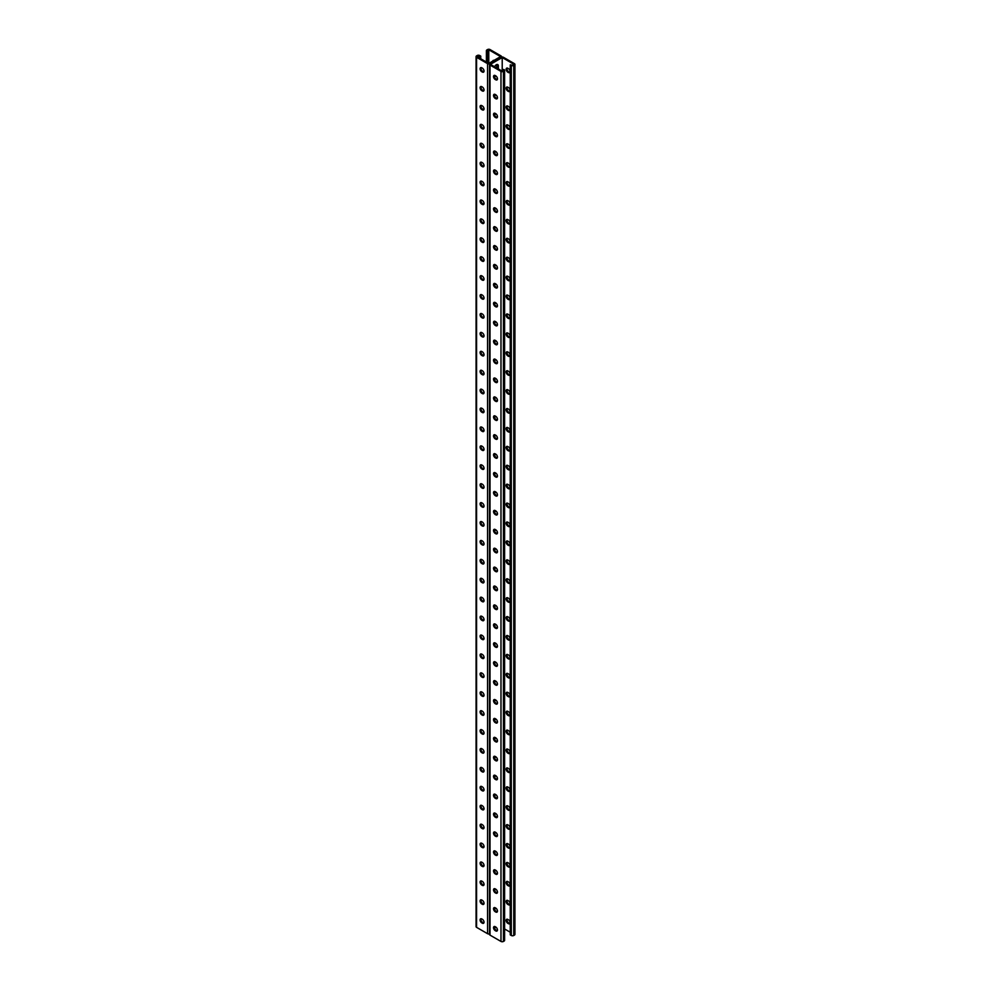 <?xml version="1.0" encoding="UTF-8"?>
<svg xmlns="http://www.w3.org/2000/svg" width="991" height="991" viewBox="0 0 991 991"><rect width="100%" height="100%" fill="white"/><g stroke="black" fill="none" stroke-linecap="round" stroke-linejoin="round"><path stroke-width="1.49" d="M502.214 57.54L502.214 71.154L490.421 64.353L502.214 57.54L514.007 64.353L512.533 65.195L510.241 64.824L510.241 934.872L511.306 935.492L511.306 65.443L510.241 64.824M496.169 76.158A2.899 1.672 -60 0 1 494.868 76.22A2.899 1.672 -60 0 1 494.398 75.65M494.608 66.769A2.899 1.672 -60 0 1 497.767 64.588A2.899 1.672 -60 0 1 498.362 65.914L498.362 68.936M496.169 95.074A2.899 1.672 -60 0 1 494.868 95.136A2.899 1.672 -60 0 1 494.398 94.566M496.169 473.351A2.899 1.672 -60 0 1 494.868 473.413A2.899 1.672 -60 0 1 494.398 472.843M496.169 492.267A2.899 1.672 -60 0 1 494.868 492.329A2.899 1.672 -60 0 1 494.398 491.759M496.169 454.448A2.899 1.672 -60 0 1 494.868 454.51A2.899 1.672 -60 0 1 494.398 453.928M496.169 435.532A2.899 1.672 -60 0 1 494.868 435.594A2.899 1.672 -60 0 1 494.398 435.012M496.169 416.616A2.899 1.672 -60 0 1 494.868 416.678A2.899 1.672 -60 0 1 494.398 416.096M496.169 397.701A2.899 1.672 -60 0 1 494.868 397.763A2.899 1.672 -60 0 1 494.398 397.193M496.169 378.785A2.899 1.672 -60 0 1 494.868 378.847A2.899 1.672 -60 0 1 494.398 378.277M496.169 359.869A2.899 1.672 -60 0 1 494.868 359.931A2.899 1.672 -60 0 1 494.398 359.361M496.169 340.954A2.899 1.672 -60 0 1 494.868 341.015A2.899 1.672 -60 0 1 494.398 340.446M496.169 322.038A2.899 1.672 -60 0 1 494.868 322.1A2.899 1.672 -60 0 1 494.398 321.53M496.169 303.135A2.899 1.672 -60 0 1 494.868 303.196A2.899 1.672 -60 0 1 494.398 302.614M496.169 284.219A2.899 1.672 -60 0 1 494.868 284.281A2.899 1.672 -60 0 1 494.398 283.699M496.169 265.303A2.899 1.672 -60 0 1 494.868 265.365A2.899 1.672 -60 0 1 494.398 264.783M496.169 246.387A2.899 1.672 -60 0 1 494.868 246.449A2.899 1.672 -60 0 1 494.398 245.879M496.169 227.472A2.899 1.672 -60 0 1 494.868 227.534A2.899 1.672 -60 0 1 494.398 226.964M496.169 208.556A2.899 1.672 -60 0 1 494.868 208.618A2.899 1.672 -60 0 1 494.398 208.048M496.169 189.64A2.899 1.672 -60 0 1 494.868 189.702A2.899 1.672 -60 0 1 494.398 189.132M496.169 170.725A2.899 1.672 -60 0 1 494.868 170.786A2.899 1.672 -60 0 1 494.398 170.217M496.169 151.821A2.899 1.672 -60 0 1 494.868 151.883A2.899 1.672 -60 0 1 494.398 151.301M496.169 132.905A2.899 1.672 -60 0 1 494.868 132.967A2.899 1.672 -60 0 1 494.398 132.385M496.169 113.99A2.899 1.672 -60 0 1 494.868 114.052A2.899 1.672 -60 0 1 494.398 113.469M494.398 926.783A2.899 1.672 120 0 0 494.868 927.365A2.899 1.672 120 0 0 496.169 927.303M494.398 907.867A2.899 1.672 120 0 0 494.868 908.45A2.899 1.672 120 0 0 496.169 908.388M494.398 529.59A2.899 1.672 120 0 0 494.868 530.16A2.899 1.672 120 0 0 496.169 530.098M494.398 510.675A2.899 1.672 120 0 0 494.868 511.245A2.899 1.672 120 0 0 496.169 511.183M494.398 548.506A2.899 1.672 120 0 0 494.868 549.076A2.899 1.672 120 0 0 496.169 549.014M494.398 567.409A2.899 1.672 120 0 0 494.868 567.992A2.899 1.672 120 0 0 496.169 567.93M494.398 586.325A2.899 1.672 120 0 0 494.868 586.907A2.899 1.672 120 0 0 496.169 586.845M494.398 605.241A2.899 1.672 120 0 0 494.868 605.823A2.899 1.672 120 0 0 496.169 605.761M494.398 624.157A2.899 1.672 120 0 0 494.868 624.739A2.899 1.672 120 0 0 496.169 624.677M494.398 643.072A2.899 1.672 120 0 0 494.868 643.642A2.899 1.672 120 0 0 496.169 643.58M494.398 661.988A2.899 1.672 120 0 0 494.868 662.558A2.899 1.672 120 0 0 496.169 662.496M494.398 680.904A2.899 1.672 120 0 0 494.868 681.474A2.899 1.672 120 0 0 496.169 681.412M494.398 699.819A2.899 1.672 120 0 0 494.868 700.389A2.899 1.672 120 0 0 496.169 700.327M494.398 718.735A2.899 1.672 120 0 0 494.868 719.305A2.899 1.672 120 0 0 496.169 719.243M494.398 737.638A2.899 1.672 120 0 0 494.868 738.221A2.899 1.672 120 0 0 496.169 738.159M494.398 756.554A2.899 1.672 120 0 0 494.868 757.136A2.899 1.672 120 0 0 496.169 757.074M494.398 775.47A2.899 1.672 120 0 0 494.868 776.052A2.899 1.672 120 0 0 496.169 775.99M494.398 794.386A2.899 1.672 120 0 0 494.868 794.955A2.899 1.672 120 0 0 496.169 794.893M494.398 813.301A2.899 1.672 120 0 0 494.868 813.871A2.899 1.672 120 0 0 496.169 813.809M494.398 832.217A2.899 1.672 120 0 0 494.868 832.787A2.899 1.672 120 0 0 496.169 832.725M494.398 851.133A2.899 1.672 120 0 0 494.868 851.703A2.899 1.672 120 0 0 496.169 851.641M494.398 870.048A2.899 1.672 120 0 0 494.868 870.618A2.899 1.672 120 0 0 496.169 870.556M494.398 888.952A2.899 1.672 120 0 0 494.868 889.534A2.899 1.672 120 0 0 496.169 889.472M495.401 75.663A2.899 1.672 -60 0 1 494.521 75.886A2.899 1.672 120 0 0 495.401 75.663M496.726 67.995L496.726 64.96L497.544 65.443L497.544 68.466L497.544 65.443A2.899 1.672 120 0 0 497.296 64.452A2.899 1.672 -60 0 1 497.544 65.443L498.362 65.914M495.401 94.579A2.899 1.672 -60 0 1 494.521 94.802A2.899 1.672 120 0 0 495.401 94.579M495.401 472.856A2.899 1.672 -60 0 1 494.521 473.079A2.899 1.672 120 0 0 495.401 472.856M495.401 491.771A2.899 1.672 -60 0 1 494.521 491.994A2.899 1.672 120 0 0 495.401 491.771M495.401 453.94A2.899 1.672 -60 0 1 494.521 454.163A2.899 1.672 120 0 0 495.401 453.94M495.401 435.024A2.899 1.672 -60 0 1 494.521 435.247A2.899 1.672 120 0 0 495.401 435.024M495.401 416.121A2.899 1.672 -60 0 1 494.521 416.344A2.899 1.672 120 0 0 495.401 416.121M495.401 397.205A2.899 1.672 -60 0 1 494.521 397.428A2.899 1.672 120 0 0 495.401 397.205M495.401 378.289A2.899 1.672 -60 0 1 494.521 378.512A2.899 1.672 120 0 0 495.401 378.289M495.401 359.374A2.899 1.672 -60 0 1 494.521 359.597A2.899 1.672 120 0 0 495.401 359.374M495.401 340.458A2.899 1.672 -60 0 1 494.521 340.681A2.899 1.672 120 0 0 495.401 340.458M495.401 321.542A2.899 1.672 -60 0 1 494.521 321.765A2.899 1.672 120 0 0 495.401 321.542M495.401 302.627A2.899 1.672 -60 0 1 494.521 302.85A2.899 1.672 120 0 0 495.401 302.627M495.401 283.711A2.899 1.672 -60 0 1 494.521 283.934A2.899 1.672 120 0 0 495.401 283.711M495.401 264.808A2.899 1.672 -60 0 1 494.521 265.018A2.899 1.672 120 0 0 495.401 264.808M495.401 245.892A2.899 1.672 -60 0 1 494.521 246.115A2.899 1.672 120 0 0 495.401 245.892M495.401 226.976A2.899 1.672 -60 0 1 494.521 227.199A2.899 1.672 120 0 0 495.401 226.976M495.401 208.06A2.899 1.672 -60 0 1 494.521 208.283A2.899 1.672 120 0 0 495.401 208.06M495.401 189.145A2.899 1.672 -60 0 1 494.521 189.368A2.899 1.672 120 0 0 495.401 189.145M495.401 170.229A2.899 1.672 -60 0 1 494.521 170.452A2.899 1.672 120 0 0 495.401 170.229M495.401 151.313A2.899 1.672 -60 0 1 494.521 151.536A2.899 1.672 120 0 0 495.401 151.313M495.401 132.398A2.899 1.672 -60 0 1 494.521 132.621A2.899 1.672 120 0 0 495.401 132.398M495.401 113.482A2.899 1.672 -60 0 1 494.521 113.705A2.899 1.672 120 0 0 495.401 113.482M501.496 57.106L501.496 56.598A1.734 1.003 0 0 1 500.988 57.305L490.012 63.647L500.988 57.305A1.734 1.003 180 0 1 503.44 57.305L514.416 63.647A1.734 1.003 180 0 1 514.924 64.353A1.734 1.003 180 0 1 514.416 65.059L513.759 65.443A1.734 1.003 180 0 1 511.306 65.443M494.521 927.019A2.899 1.672 120 0 0 495.401 926.796A2.899 1.672 -60 0 1 494.521 927.019M494.521 908.103A2.899 1.672 120 0 0 495.401 907.88A2.899 1.672 -60 0 1 494.521 908.103M494.521 529.826A2.899 1.672 120 0 0 495.401 529.603A2.899 1.672 -60 0 1 494.521 529.826M494.521 510.91A2.899 1.672 120 0 0 495.401 510.687A2.899 1.672 -60 0 1 494.521 510.91M494.521 548.741A2.899 1.672 120 0 0 495.401 548.519A2.899 1.672 -60 0 1 494.521 548.741M494.521 567.657A2.899 1.672 120 0 0 495.401 567.434A2.899 1.672 -60 0 1 494.521 567.657M494.521 586.561A2.899 1.672 120 0 0 495.401 586.338A2.899 1.672 -60 0 1 494.521 586.561M494.521 605.476A2.899 1.672 120 0 0 495.401 605.253A2.899 1.672 -60 0 1 494.521 605.476M494.521 624.392A2.899 1.672 120 0 0 495.401 624.169A2.899 1.672 -60 0 1 494.521 624.392M494.521 643.308A2.899 1.672 120 0 0 495.401 643.085A2.899 1.672 -60 0 1 494.521 643.308M494.521 662.223A2.899 1.672 120 0 0 495.401 662A2.899 1.672 -60 0 1 494.521 662.223M494.521 681.139A2.899 1.672 120 0 0 495.401 680.916A2.899 1.672 -60 0 1 494.521 681.139M494.521 700.055A2.899 1.672 120 0 0 495.401 699.832A2.899 1.672 -60 0 1 494.521 700.055M494.521 718.971A2.899 1.672 120 0 0 495.401 718.748A2.899 1.672 -60 0 1 494.521 718.971M494.521 737.874A2.899 1.672 120 0 0 495.401 737.663A2.899 1.672 -60 0 1 494.521 737.874M494.521 756.79A2.899 1.672 120 0 0 495.401 756.567A2.899 1.672 -60 0 1 494.521 756.79M494.521 775.705A2.899 1.672 120 0 0 495.401 775.482A2.899 1.672 -60 0 1 494.521 775.705M494.521 794.621A2.899 1.672 120 0 0 495.401 794.398A2.899 1.672 -60 0 1 494.521 794.621M494.521 813.537A2.899 1.672 120 0 0 495.401 813.314A2.899 1.672 -60 0 1 494.521 813.537M494.521 832.452A2.899 1.672 120 0 0 495.401 832.229A2.899 1.672 -60 0 1 494.521 832.452M494.521 851.368A2.899 1.672 120 0 0 495.401 851.145A2.899 1.672 -60 0 1 494.521 851.368M494.521 870.284A2.899 1.672 120 0 0 495.401 870.061A2.899 1.672 -60 0 1 494.521 870.284M494.521 889.2A2.899 1.672 120 0 0 495.401 888.977A2.899 1.672 -60 0 1 494.521 889.2M507.85 484.401A2.403 1.387 -120 0 0 506.649 484.277A2.403 1.387 -120 0 0 506.277 486.209A2.403 1.387 -120 0 0 507.85 488.328L508.371 488.637A2.403 1.387 -120 0 0 509.585 488.749A2.403 1.387 -120 0 0 509.944 486.829A2.403 1.387 -120 0 0 508.371 484.698L507.85 484.401M507.85 465.485A2.403 1.387 -120 0 0 506.649 465.361A2.403 1.387 -120 0 0 506.277 467.294A2.403 1.387 -120 0 0 507.85 469.412L508.371 469.722A2.403 1.387 -120 0 0 509.585 469.833A2.403 1.387 -120 0 0 509.944 467.913A2.403 1.387 -120 0 0 508.371 465.782L507.85 465.485M507.85 446.569A2.403 1.387 -120 0 0 506.649 446.445A2.403 1.387 -120 0 0 506.277 448.378A2.403 1.387 -120 0 0 507.85 450.509L508.371 450.806A2.403 1.387 -120 0 0 509.585 450.93A2.403 1.387 -120 0 0 509.944 448.997A2.403 1.387 -120 0 0 508.371 446.867L507.85 446.569M507.85 427.654A2.403 1.387 -120 0 0 506.649 427.53A2.403 1.387 -120 0 0 506.277 429.462A2.403 1.387 -120 0 0 507.85 431.593L508.371 431.89A2.403 1.387 -120 0 0 509.585 432.014A2.403 1.387 -120 0 0 509.944 430.082A2.403 1.387 -120 0 0 508.371 427.963L507.85 427.654M507.85 408.738A2.403 1.387 -120 0 0 506.649 408.626A2.403 1.387 -120 0 0 506.277 410.547A2.403 1.387 -120 0 0 507.85 412.677L508.371 412.974A2.403 1.387 -120 0 0 509.585 413.098A2.403 1.387 -120 0 0 509.944 411.166A2.403 1.387 -120 0 0 508.371 409.048L507.85 408.738M507.85 389.822A2.403 1.387 -120 0 0 506.649 389.711A2.403 1.387 -120 0 0 506.277 391.643A2.403 1.387 -120 0 0 507.85 393.761L508.371 394.059A2.403 1.387 -120 0 0 509.585 394.183A2.403 1.387 -120 0 0 509.944 392.25A2.403 1.387 -120 0 0 508.371 390.132L507.85 389.822M507.85 370.907A2.403 1.387 -120 0 0 506.649 370.795A2.403 1.387 -120 0 0 506.277 372.727A2.403 1.387 -120 0 0 507.85 374.846L508.371 375.143A2.403 1.387 -120 0 0 509.585 375.267A2.403 1.387 -120 0 0 509.944 373.334A2.403 1.387 -120 0 0 508.371 371.216L507.85 370.907M507.85 352.003A2.403 1.387 -120 0 0 506.649 351.879A2.403 1.387 -120 0 0 506.277 353.812A2.403 1.387 -120 0 0 507.85 355.93L508.371 356.24A2.403 1.387 -120 0 0 509.585 356.351A2.403 1.387 -120 0 0 509.944 354.419A2.403 1.387 -120 0 0 508.371 352.3L507.85 352.003M507.85 333.087A2.403 1.387 -120 0 0 506.649 332.964A2.403 1.387 -120 0 0 506.277 334.896A2.403 1.387 -120 0 0 507.85 337.014L508.371 337.324A2.403 1.387 -120 0 0 509.585 337.435A2.403 1.387 -120 0 0 509.944 335.503A2.403 1.387 -120 0 0 508.371 333.385L507.85 333.087M507.85 314.172A2.403 1.387 -120 0 0 506.649 314.048A2.403 1.387 -120 0 0 506.277 315.98A2.403 1.387 -120 0 0 507.85 318.099L508.371 318.408A2.403 1.387 -120 0 0 509.585 318.52A2.403 1.387 -120 0 0 509.944 316.6A2.403 1.387 -120 0 0 508.371 314.469L507.85 314.172M507.85 295.256A2.403 1.387 -120 0 0 506.649 295.132A2.403 1.387 -120 0 0 506.277 297.065A2.403 1.387 -120 0 0 507.85 299.195L508.371 299.493A2.403 1.387 -120 0 0 509.585 299.616A2.403 1.387 -120 0 0 509.944 297.684A2.403 1.387 -120 0 0 508.371 295.553L507.85 295.256M507.85 276.34A2.403 1.387 -120 0 0 506.649 276.216A2.403 1.387 -120 0 0 506.277 278.149A2.403 1.387 -120 0 0 507.85 280.28L508.371 280.577A2.403 1.387 -120 0 0 509.585 280.701A2.403 1.387 -120 0 0 509.944 278.768A2.403 1.387 -120 0 0 508.371 276.638L507.85 276.34M507.85 257.425A2.403 1.387 -120 0 0 506.649 257.313A2.403 1.387 -120 0 0 506.277 259.233A2.403 1.387 -120 0 0 507.85 261.364L508.371 261.661A2.403 1.387 -120 0 0 509.585 261.785A2.403 1.387 -120 0 0 509.944 259.853A2.403 1.387 -120 0 0 508.371 257.734L507.85 257.425M507.85 238.509A2.403 1.387 -120 0 0 506.649 238.397A2.403 1.387 -120 0 0 506.277 240.317A2.403 1.387 -120 0 0 507.85 242.448L508.371 242.745A2.403 1.387 -120 0 0 509.585 242.869A2.403 1.387 -120 0 0 509.944 240.937A2.403 1.387 -120 0 0 508.371 238.819L507.85 238.509M507.85 219.593A2.403 1.387 -120 0 0 506.649 219.482A2.403 1.387 -120 0 0 506.277 221.414A2.403 1.387 -120 0 0 507.85 223.532L508.371 223.83A2.403 1.387 -120 0 0 509.585 223.954A2.403 1.387 -120 0 0 509.944 222.021A2.403 1.387 -120 0 0 508.371 219.903L507.85 219.593M507.85 200.69A2.403 1.387 -120 0 0 506.649 200.566A2.403 1.387 -120 0 0 506.277 202.498A2.403 1.387 -120 0 0 507.85 204.617L508.371 204.926A2.403 1.387 -120 0 0 509.585 205.038A2.403 1.387 -120 0 0 509.944 203.105A2.403 1.387 -120 0 0 508.371 200.987L507.85 200.69M507.85 181.774A2.403 1.387 -120 0 0 506.649 181.65A2.403 1.387 -120 0 0 506.277 183.583A2.403 1.387 -120 0 0 507.85 185.701L508.371 186.011A2.403 1.387 -120 0 0 509.585 186.122A2.403 1.387 -120 0 0 509.944 184.19A2.403 1.387 -120 0 0 508.371 182.071L507.85 181.774M507.85 162.858A2.403 1.387 -120 0 0 506.649 162.735A2.403 1.387 -120 0 0 506.277 164.667A2.403 1.387 -120 0 0 507.85 166.785L508.371 167.095A2.403 1.387 -120 0 0 509.585 167.206A2.403 1.387 -120 0 0 509.944 165.286A2.403 1.387 -120 0 0 508.371 163.156L507.85 162.858M507.85 143.943A2.403 1.387 -120 0 0 506.649 143.819A2.403 1.387 -120 0 0 506.277 145.751A2.403 1.387 -120 0 0 507.85 147.87L508.371 148.179A2.403 1.387 -120 0 0 509.585 148.303A2.403 1.387 -120 0 0 509.944 146.371A2.403 1.387 -120 0 0 508.371 144.24L507.85 143.943M507.85 125.027A2.403 1.387 -120 0 0 506.649 124.903A2.403 1.387 -120 0 0 506.277 126.836A2.403 1.387 -120 0 0 507.85 128.966L508.371 129.264A2.403 1.387 -120 0 0 509.585 129.387A2.403 1.387 -120 0 0 509.944 127.455A2.403 1.387 -120 0 0 508.371 125.324L507.85 125.027M507.85 106.111A2.403 1.387 -120 0 0 506.649 105.987A2.403 1.387 -120 0 0 506.277 107.92A2.403 1.387 -120 0 0 507.85 110.051L508.371 110.348A2.403 1.387 -120 0 0 509.585 110.472A2.403 1.387 -120 0 0 509.944 108.539A2.403 1.387 -120 0 0 508.371 106.421L507.85 106.111M507.85 87.196A2.403 1.387 -120 0 0 506.649 87.084A2.403 1.387 -120 0 0 506.277 89.004A2.403 1.387 -120 0 0 507.85 91.135L508.371 91.432A2.403 1.387 -120 0 0 509.585 91.556A2.403 1.387 -120 0 0 509.944 89.624A2.403 1.387 -120 0 0 508.371 87.505L507.85 87.196M507.85 68.28A2.403 1.387 -120 0 0 506.649 68.168A2.403 1.387 -120 0 0 506.277 70.101A2.403 1.387 -120 0 0 507.85 72.219L508.371 72.516A2.403 1.387 -120 0 0 509.585 72.64A2.403 1.387 -120 0 0 509.944 70.708A2.403 1.387 -120 0 0 508.371 68.59L507.85 68.28M504.605 928.976L510.315 932.271M507.85 507.243A2.403 1.387 60 0 1 506.277 505.125A2.403 1.387 60 0 1 506.649 503.193A2.403 1.387 60 0 1 507.85 503.317L508.371 503.614A2.403 1.387 60 0 1 509.944 505.732A2.403 1.387 60 0 1 509.585 507.665A2.403 1.387 60 0 1 508.371 507.553L509.188 507.07A2.403 1.387 -120 0 0 509.919 507.305M507.85 526.159A2.403 1.387 60 0 1 506.277 524.041A2.403 1.387 60 0 1 506.649 522.108A2.403 1.387 60 0 1 507.85 522.22L508.371 522.53A2.403 1.387 60 0 1 509.944 524.648A2.403 1.387 60 0 1 509.585 526.58A2.403 1.387 60 0 1 508.371 526.469L509.188 525.986A2.403 1.387 -120 0 0 509.919 526.221M507.85 545.075A2.403 1.387 60 0 1 506.277 542.957A2.403 1.387 60 0 1 506.649 541.024A2.403 1.387 60 0 1 507.85 541.136L508.371 541.445A2.403 1.387 60 0 1 509.944 543.563A2.403 1.387 60 0 1 509.585 545.496A2.403 1.387 60 0 1 508.371 545.372L509.188 544.901A2.403 1.387 -120 0 0 509.919 545.137M507.85 563.99A2.403 1.387 60 0 1 506.277 561.86A2.403 1.387 60 0 1 506.649 559.94A2.403 1.387 60 0 1 507.85 560.051L508.371 560.361A2.403 1.387 60 0 1 509.944 562.479A2.403 1.387 60 0 1 509.585 564.412A2.403 1.387 60 0 1 508.371 564.288L509.188 563.817A2.403 1.387 -120 0 0 509.919 564.052M507.85 582.906A2.403 1.387 60 0 1 506.277 580.776A2.403 1.387 60 0 1 506.649 578.843A2.403 1.387 60 0 1 507.85 578.967L508.371 579.277A2.403 1.387 60 0 1 509.944 581.395A2.403 1.387 60 0 1 509.585 583.327A2.403 1.387 60 0 1 508.371 583.204L509.188 582.733A2.403 1.387 -120 0 0 509.919 582.968M507.85 601.822A2.403 1.387 60 0 1 506.277 599.691A2.403 1.387 60 0 1 506.649 597.759A2.403 1.387 60 0 1 507.85 597.883L508.371 598.18A2.403 1.387 60 0 1 509.944 600.311A2.403 1.387 60 0 1 509.585 602.243A2.403 1.387 60 0 1 508.371 602.119L509.188 601.648A2.403 1.387 -120 0 0 509.919 601.884M507.85 620.725A2.403 1.387 60 0 1 506.277 618.607A2.403 1.387 60 0 1 506.649 616.675A2.403 1.387 60 0 1 507.85 616.798L508.371 617.096A2.403 1.387 60 0 1 509.944 619.226A2.403 1.387 60 0 1 509.585 621.159A2.403 1.387 60 0 1 508.371 621.035L509.188 620.564A2.403 1.387 -120 0 0 509.919 620.787M507.85 639.641A2.403 1.387 60 0 1 506.277 637.523A2.403 1.387 60 0 1 506.649 635.59A2.403 1.387 60 0 1 507.85 635.714L508.371 636.011A2.403 1.387 60 0 1 509.944 638.142A2.403 1.387 60 0 1 509.585 640.062A2.403 1.387 60 0 1 508.371 639.951L509.188 639.48A2.403 1.387 -120 0 0 509.919 639.703M507.85 658.557A2.403 1.387 60 0 1 506.277 656.438A2.403 1.387 60 0 1 506.649 654.506A2.403 1.387 60 0 1 507.85 654.63L508.371 654.927A2.403 1.387 60 0 1 509.944 657.045A2.403 1.387 60 0 1 509.585 658.978A2.403 1.387 60 0 1 508.371 658.866L509.188 658.383A2.403 1.387 -120 0 0 509.919 658.619M507.85 677.472A2.403 1.387 60 0 1 506.277 675.354A2.403 1.387 60 0 1 506.649 673.422A2.403 1.387 60 0 1 507.85 673.546L508.371 673.843A2.403 1.387 60 0 1 509.944 675.961A2.403 1.387 60 0 1 509.585 677.894A2.403 1.387 60 0 1 508.371 677.782L509.188 677.299A2.403 1.387 -120 0 0 509.919 677.534M507.85 696.388A2.403 1.387 60 0 1 506.277 694.27A2.403 1.387 60 0 1 506.649 692.337A2.403 1.387 60 0 1 507.85 692.449L508.371 692.759A2.403 1.387 60 0 1 509.944 694.877A2.403 1.387 60 0 1 509.585 696.809A2.403 1.387 60 0 1 508.371 696.685L509.188 696.215A2.403 1.387 -120 0 0 509.919 696.45M507.85 715.304A2.403 1.387 60 0 1 506.277 713.173A2.403 1.387 60 0 1 506.649 711.253A2.403 1.387 60 0 1 507.85 711.365L508.371 711.674A2.403 1.387 60 0 1 509.944 713.793A2.403 1.387 60 0 1 509.585 715.725A2.403 1.387 60 0 1 508.371 715.601L509.188 715.13A2.403 1.387 -120 0 0 509.919 715.366M507.85 734.22A2.403 1.387 60 0 1 506.277 732.089A2.403 1.387 60 0 1 506.649 730.169A2.403 1.387 60 0 1 507.85 730.28L508.371 730.59A2.403 1.387 60 0 1 509.944 732.708A2.403 1.387 60 0 1 509.585 734.641A2.403 1.387 60 0 1 508.371 734.517L509.188 734.046A2.403 1.387 -120 0 0 509.919 734.281M507.85 753.135A2.403 1.387 60 0 1 506.277 751.005A2.403 1.387 60 0 1 506.649 749.072A2.403 1.387 60 0 1 507.85 749.196L508.371 749.493A2.403 1.387 60 0 1 509.944 751.624A2.403 1.387 60 0 1 509.585 753.556A2.403 1.387 60 0 1 508.371 753.433L509.188 752.962A2.403 1.387 -120 0 0 509.919 753.197M507.85 772.051A2.403 1.387 60 0 1 506.277 769.92A2.403 1.387 60 0 1 506.649 767.988A2.403 1.387 60 0 1 507.85 768.112L508.371 768.409A2.403 1.387 60 0 1 509.944 770.54A2.403 1.387 60 0 1 509.585 772.472A2.403 1.387 60 0 1 508.371 772.348L509.188 771.878A2.403 1.387 -120 0 0 509.919 772.1M507.85 790.954A2.403 1.387 60 0 1 506.277 788.836A2.403 1.387 60 0 1 506.649 786.904A2.403 1.387 60 0 1 507.85 787.027L508.371 787.325A2.403 1.387 60 0 1 509.944 789.455A2.403 1.387 60 0 1 509.585 791.375A2.403 1.387 60 0 1 508.371 791.264L509.188 790.793A2.403 1.387 -120 0 0 509.919 791.016M507.85 809.87A2.403 1.387 60 0 1 506.277 807.752A2.403 1.387 60 0 1 506.649 805.819A2.403 1.387 60 0 1 507.85 805.943L508.371 806.24A2.403 1.387 60 0 1 509.944 808.359A2.403 1.387 60 0 1 509.585 810.291A2.403 1.387 60 0 1 508.371 810.18L509.188 809.709A2.403 1.387 -120 0 0 509.919 809.932M507.85 828.786A2.403 1.387 60 0 1 506.277 826.667A2.403 1.387 60 0 1 506.649 824.735A2.403 1.387 60 0 1 507.85 824.859L508.371 825.156A2.403 1.387 60 0 1 509.944 827.274A2.403 1.387 60 0 1 509.585 829.207A2.403 1.387 60 0 1 508.371 829.095L509.188 828.612A2.403 1.387 -120 0 0 509.919 828.848M507.85 847.701A2.403 1.387 60 0 1 506.277 845.583A2.403 1.387 60 0 1 506.649 843.651A2.403 1.387 60 0 1 507.85 843.762L508.371 844.072A2.403 1.387 60 0 1 509.944 846.19A2.403 1.387 60 0 1 509.585 848.123A2.403 1.387 60 0 1 508.371 847.999L509.188 847.528A2.403 1.387 -120 0 0 509.919 847.763M507.85 866.617A2.403 1.387 60 0 1 506.277 864.499A2.403 1.387 60 0 1 506.649 862.566A2.403 1.387 60 0 1 507.85 862.678L508.371 862.988A2.403 1.387 60 0 1 509.944 865.106A2.403 1.387 60 0 1 509.585 867.038A2.403 1.387 60 0 1 508.371 866.914L509.188 866.444A2.403 1.387 -120 0 0 509.919 866.679M507.85 885.533A2.403 1.387 60 0 1 506.277 883.402A2.403 1.387 60 0 1 506.649 881.482A2.403 1.387 60 0 1 507.85 881.594L508.371 881.903A2.403 1.387 60 0 1 509.944 884.022A2.403 1.387 60 0 1 509.585 885.954A2.403 1.387 60 0 1 508.371 885.83L509.188 885.359A2.403 1.387 -120 0 0 509.919 885.595M507.85 904.449A2.403 1.387 60 0 1 506.277 902.318A2.403 1.387 60 0 1 506.649 900.385A2.403 1.387 60 0 1 507.85 900.509L508.371 900.819A2.403 1.387 60 0 1 509.944 902.937A2.403 1.387 60 0 1 509.585 904.87A2.403 1.387 60 0 1 508.371 904.746L509.188 904.275A2.403 1.387 -120 0 0 509.919 904.51M507.85 923.364A2.403 1.387 60 0 1 506.277 921.234A2.403 1.387 60 0 1 506.649 919.301A2.403 1.387 60 0 1 507.85 919.425L508.371 919.722A2.403 1.387 60 0 1 509.944 921.853A2.403 1.387 60 0 1 509.585 923.785A2.403 1.387 60 0 1 508.371 923.662L509.188 923.191A2.403 1.387 -120 0 0 509.919 923.414M509.919 488.39A2.403 1.387 60 0 1 509.188 488.167L508.668 487.857A2.403 1.387 60 0 1 507.132 484.165M509.919 469.474A2.403 1.387 60 0 1 509.188 469.251L508.668 468.941A2.403 1.387 60 0 1 507.132 465.25M509.919 450.558A2.403 1.387 60 0 1 509.188 450.335L508.668 450.025A2.403 1.387 60 0 1 507.132 446.334M509.919 431.655A2.403 1.387 60 0 1 509.188 431.419L508.668 431.122A2.403 1.387 60 0 1 507.132 427.418M509.919 412.739A2.403 1.387 60 0 1 509.188 412.504L508.668 412.206A2.403 1.387 60 0 1 507.132 408.515M509.919 393.823A2.403 1.387 60 0 1 509.188 393.588L508.668 393.291A2.403 1.387 60 0 1 507.132 389.599M509.919 374.908A2.403 1.387 60 0 1 509.188 374.672L508.668 374.375A2.403 1.387 60 0 1 507.132 370.684M509.919 355.992A2.403 1.387 60 0 1 509.188 355.757L508.668 355.459A2.403 1.387 60 0 1 507.132 351.768M509.919 337.076A2.403 1.387 60 0 1 509.188 336.853L508.668 336.544A2.403 1.387 60 0 1 507.132 332.852M509.919 318.161A2.403 1.387 60 0 1 509.188 317.938L508.668 317.628A2.403 1.387 60 0 1 507.132 313.936M509.919 299.245A2.403 1.387 60 0 1 509.188 299.022L508.668 298.712A2.403 1.387 60 0 1 507.132 295.021M509.919 280.342A2.403 1.387 60 0 1 509.188 280.106L508.668 279.796A2.403 1.387 60 0 1 507.132 276.105M509.919 261.426A2.403 1.387 60 0 1 509.188 261.19L508.668 260.893A2.403 1.387 60 0 1 507.132 257.189M509.919 242.51A2.403 1.387 60 0 1 509.188 242.275L508.668 241.977A2.403 1.387 60 0 1 507.132 238.286M509.919 223.594A2.403 1.387 60 0 1 509.188 223.359L508.668 223.062A2.403 1.387 60 0 1 507.132 219.37M509.919 204.679A2.403 1.387 60 0 1 509.188 204.443L508.668 204.146A2.403 1.387 60 0 1 507.132 200.455M509.919 185.763A2.403 1.387 60 0 1 509.188 185.528L508.668 185.23A2.403 1.387 60 0 1 507.132 181.539M509.919 166.847A2.403 1.387 60 0 1 509.188 166.624L508.668 166.315A2.403 1.387 60 0 1 507.132 162.623M509.919 147.932A2.403 1.387 60 0 1 509.188 147.709L508.668 147.399A2.403 1.387 60 0 1 507.132 143.707M509.919 129.028A2.403 1.387 60 0 1 509.188 128.793L508.668 128.483A2.403 1.387 60 0 1 507.132 124.792M509.919 110.112A2.403 1.387 60 0 1 509.188 109.877L508.668 109.58A2.403 1.387 60 0 1 507.132 105.876M509.919 91.197A2.403 1.387 60 0 1 509.188 90.961L508.668 90.664A2.403 1.387 60 0 1 507.132 86.973M509.919 72.281A2.403 1.387 60 0 1 509.188 72.046L508.668 71.748A2.403 1.387 60 0 1 507.132 68.057M507.132 503.081A2.403 1.387 -120 0 0 508.668 506.773M507.132 521.997A2.403 1.387 -120 0 0 508.668 525.688M507.132 540.913A2.403 1.387 -120 0 0 508.668 544.604M507.132 559.828A2.403 1.387 -120 0 0 508.668 563.52M507.132 578.732A2.403 1.387 -120 0 0 508.668 582.435M507.132 597.647A2.403 1.387 -120 0 0 508.668 601.339M507.132 616.563A2.403 1.387 -120 0 0 508.668 620.255M507.132 635.479A2.403 1.387 -120 0 0 508.668 639.17M507.132 654.394A2.403 1.387 -120 0 0 508.668 658.086M507.132 673.31A2.403 1.387 -120 0 0 508.668 677.002M507.132 692.226A2.403 1.387 -120 0 0 508.668 695.917M507.132 711.142A2.403 1.387 -120 0 0 508.668 714.833M507.132 730.045A2.403 1.387 -120 0 0 508.668 733.749M507.132 748.961A2.403 1.387 -120 0 0 508.668 752.652M507.132 767.876A2.403 1.387 -120 0 0 508.668 771.568M507.132 786.792A2.403 1.387 -120 0 0 508.668 790.484M507.132 805.708A2.403 1.387 -120 0 0 508.668 809.399M507.132 824.623A2.403 1.387 -120 0 0 508.668 828.315M507.132 843.539A2.403 1.387 -120 0 0 508.668 847.231M507.132 862.455A2.403 1.387 -120 0 0 508.668 866.146M507.132 881.371A2.403 1.387 -120 0 0 508.668 885.062M507.132 900.274A2.403 1.387 -120 0 0 508.668 903.978M507.132 919.19A2.403 1.387 -120 0 0 508.668 922.881M514.924 64.353L514.924 934.402A1.734 1.003 180 0 1 514.416 935.12L513.759 935.492A1.734 1.003 180 0 1 511.306 935.492M489.504 933.894A1.734 1.003 180 0 1 487.56 933.695L487.56 63.647A1.734 1.003 180 0 0 490.012 63.647A1.734 1.003 0 0 0 489.504 64.353A1.734 1.003 0 0 0 490.012 65.059L500.988 71.402A1.734 1.003 0 0 0 503.44 71.402L504.097 71.018A1.734 1.003 0 0 0 504.605 70.311A1.734 1.003 0 0 0 504.097 69.593L502.214 69.457L503.688 70.311L502.214 71.154M502.214 69.457L502.326 71.092M494.509 491.449A2.403 1.387 -120 0 0 496.057 495.141L496.578 495.438A2.403 1.387 -120 0 0 497.309 495.673M494.509 472.534A2.403 1.387 -120 0 0 496.057 476.225L496.578 476.535A2.403 1.387 -120 0 0 497.309 476.758M494.509 453.618A2.403 1.387 -120 0 0 496.057 457.309L496.578 457.619A2.403 1.387 -120 0 0 497.309 457.842M494.509 434.702A2.403 1.387 -120 0 0 496.057 438.394L496.578 438.703A2.403 1.387 -120 0 0 497.309 438.926M494.509 415.786A2.403 1.387 -120 0 0 496.057 419.478L496.578 419.788A2.403 1.387 -120 0 0 497.309 420.023M494.509 396.871A2.403 1.387 -120 0 0 496.057 400.575L496.578 400.872A2.403 1.387 -120 0 0 497.309 401.107M494.509 377.967A2.403 1.387 -120 0 0 496.057 381.659L496.578 381.956A2.403 1.387 -120 0 0 497.309 382.192M494.509 359.052A2.403 1.387 -120 0 0 496.057 362.743L496.578 363.04A2.403 1.387 -120 0 0 497.309 363.276M494.509 340.136A2.403 1.387 -120 0 0 496.057 343.827L496.578 344.125A2.403 1.387 -120 0 0 497.309 344.36M494.509 321.22A2.403 1.387 -120 0 0 496.057 324.912L496.578 325.209A2.403 1.387 -120 0 0 497.309 325.444M494.509 302.305A2.403 1.387 -120 0 0 496.057 305.996L496.578 306.306A2.403 1.387 -120 0 0 497.309 306.529M494.509 283.389A2.403 1.387 -120 0 0 496.057 287.08L496.578 287.39A2.403 1.387 -120 0 0 497.309 287.613M494.509 264.473A2.403 1.387 -120 0 0 496.057 268.165L496.578 268.474A2.403 1.387 -120 0 0 497.309 268.71M494.509 245.557A2.403 1.387 -120 0 0 496.057 249.261L496.578 249.559A2.403 1.387 -120 0 0 497.309 249.794M494.509 226.654A2.403 1.387 -120 0 0 496.057 230.346L496.578 230.643A2.403 1.387 -120 0 0 497.309 230.878M494.509 207.738A2.403 1.387 -120 0 0 496.057 211.43L496.578 211.727A2.403 1.387 -120 0 0 497.309 211.963M494.509 188.823A2.403 1.387 -120 0 0 496.057 192.514L496.578 192.811A2.403 1.387 -120 0 0 497.309 193.047M494.509 169.907A2.403 1.387 -120 0 0 496.057 173.598L496.578 173.896A2.403 1.387 -120 0 0 497.309 174.131M494.509 150.991A2.403 1.387 -120 0 0 496.057 154.683L496.578 154.992A2.403 1.387 -120 0 0 497.309 155.215M494.509 132.076A2.403 1.387 -120 0 0 496.057 135.767L496.578 136.077A2.403 1.387 -120 0 0 497.309 136.3M494.509 113.16A2.403 1.387 -120 0 0 496.057 116.851L496.578 117.161A2.403 1.387 -120 0 0 497.309 117.384M494.509 94.244A2.403 1.387 -120 0 0 496.057 97.948L496.578 98.245A2.403 1.387 -120 0 0 497.309 98.481M494.509 75.341A2.403 1.387 -120 0 0 496.057 79.032L496.578 79.33A2.403 1.387 -120 0 0 497.309 79.565M497.309 514.589A2.403 1.387 60 0 1 496.578 514.354L496.057 514.056A2.403 1.387 60 0 1 494.509 510.365M497.309 533.505A2.403 1.387 60 0 1 496.578 533.269L496.057 532.972A2.403 1.387 60 0 1 494.509 529.281M497.309 552.421A2.403 1.387 60 0 1 496.578 552.185L496.057 551.888A2.403 1.387 60 0 1 494.509 548.196M497.309 571.336A2.403 1.387 60 0 1 496.578 571.101L496.057 570.804A2.403 1.387 60 0 1 494.509 567.1M497.309 590.24A2.403 1.387 60 0 1 496.578 590.017L496.057 589.707A2.403 1.387 60 0 1 494.509 586.015M497.309 609.155A2.403 1.387 60 0 1 496.578 608.932L496.057 608.623A2.403 1.387 60 0 1 494.509 604.931M497.309 628.071A2.403 1.387 60 0 1 496.578 627.848L496.057 627.538A2.403 1.387 60 0 1 494.509 623.847M497.309 646.987A2.403 1.387 60 0 1 496.578 646.751L496.057 646.454A2.403 1.387 60 0 1 494.509 642.763M497.309 665.902A2.403 1.387 60 0 1 496.578 665.667L496.057 665.37A2.403 1.387 60 0 1 494.509 661.678M497.309 684.818A2.403 1.387 60 0 1 496.578 684.583L496.057 684.285A2.403 1.387 60 0 1 494.509 680.594M497.309 703.734A2.403 1.387 60 0 1 496.578 703.499L496.057 703.201A2.403 1.387 60 0 1 494.509 699.51M497.309 722.65A2.403 1.387 60 0 1 496.578 722.414L496.057 722.117A2.403 1.387 60 0 1 494.509 718.413M497.309 741.565A2.403 1.387 60 0 1 496.578 741.33L496.057 741.02A2.403 1.387 60 0 1 494.509 737.329M497.309 760.469A2.403 1.387 60 0 1 496.578 760.246L496.057 759.936A2.403 1.387 60 0 1 494.509 756.244M497.309 779.384A2.403 1.387 60 0 1 496.578 779.161L496.057 778.852A2.403 1.387 60 0 1 494.509 775.16M497.309 798.3A2.403 1.387 60 0 1 496.578 798.065L496.057 797.767A2.403 1.387 60 0 1 494.509 794.076M497.309 817.216A2.403 1.387 60 0 1 496.578 816.98L496.057 816.683A2.403 1.387 60 0 1 494.509 812.992M497.309 836.131A2.403 1.387 60 0 1 496.578 835.896L496.057 835.599A2.403 1.387 60 0 1 494.509 831.907M497.309 855.047A2.403 1.387 60 0 1 496.578 854.812L496.057 854.515A2.403 1.387 60 0 1 494.509 850.823M497.309 873.963A2.403 1.387 60 0 1 496.578 873.728L496.057 873.43A2.403 1.387 60 0 1 494.509 869.726M497.309 892.879A2.403 1.387 60 0 1 496.578 892.643L496.057 892.334A2.403 1.387 60 0 1 494.509 888.642M497.309 911.782A2.403 1.387 60 0 1 496.578 911.559L496.057 911.249A2.403 1.387 60 0 1 494.509 907.558M497.309 930.698A2.403 1.387 60 0 1 496.578 930.475L496.057 930.165A2.403 1.387 60 0 1 494.509 926.474M489.504 64.353L489.504 934.402A1.734 1.003 0 0 0 490.012 935.12L500.988 941.45A1.734 1.003 0 0 0 503.44 941.45L504.097 941.066A1.734 1.003 0 0 0 504.605 940.36L504.605 70.311M495.24 491.685L495.76 491.982A2.403 1.387 60 0 1 497.333 494.1A2.403 1.387 60 0 1 496.962 496.033A2.403 1.387 60 0 1 495.76 495.921L495.24 495.611A2.403 1.387 60 0 1 493.667 493.493A2.403 1.387 60 0 1 494.038 491.561A2.403 1.387 60 0 1 495.24 491.685M495.24 472.769L495.76 473.066A2.403 1.387 60 0 1 497.333 475.185A2.403 1.387 60 0 1 496.962 477.117A2.403 1.387 60 0 1 495.76 477.005L495.24 476.696A2.403 1.387 60 0 1 493.667 474.578A2.403 1.387 60 0 1 494.038 472.645A2.403 1.387 60 0 1 495.24 472.769M495.24 453.853L495.76 454.151A2.403 1.387 60 0 1 497.333 456.281A2.403 1.387 60 0 1 496.962 458.201A2.403 1.387 60 0 1 495.76 458.09L495.24 457.78A2.403 1.387 60 0 1 493.667 455.662A2.403 1.387 60 0 1 494.038 453.729A2.403 1.387 60 0 1 495.24 453.853M495.24 434.938L495.76 435.235A2.403 1.387 60 0 1 497.333 437.365A2.403 1.387 60 0 1 496.962 439.298A2.403 1.387 60 0 1 495.76 439.174L495.24 438.877A2.403 1.387 60 0 1 493.667 436.746A2.403 1.387 60 0 1 494.038 434.814A2.403 1.387 60 0 1 495.24 434.938M495.24 416.022L495.76 416.319A2.403 1.387 60 0 1 497.333 418.45A2.403 1.387 60 0 1 496.962 420.382A2.403 1.387 60 0 1 495.76 420.258L495.24 419.961A2.403 1.387 60 0 1 493.667 417.83A2.403 1.387 60 0 1 494.038 415.898A2.403 1.387 60 0 1 495.24 416.022M495.24 397.106L495.76 397.416A2.403 1.387 60 0 1 497.333 399.534A2.403 1.387 60 0 1 496.962 401.466A2.403 1.387 60 0 1 495.76 401.343L495.24 401.045A2.403 1.387 60 0 1 493.667 398.915A2.403 1.387 60 0 1 494.038 396.995A2.403 1.387 60 0 1 495.24 397.106M495.24 378.19L495.76 378.5A2.403 1.387 60 0 1 497.333 380.618A2.403 1.387 60 0 1 496.962 382.551A2.403 1.387 60 0 1 495.76 382.427L495.24 382.13A2.403 1.387 60 0 1 493.667 379.999A2.403 1.387 60 0 1 494.038 378.079A2.403 1.387 60 0 1 495.24 378.19M495.24 359.275L495.76 359.584A2.403 1.387 60 0 1 497.333 361.703A2.403 1.387 60 0 1 496.962 363.635A2.403 1.387 60 0 1 495.76 363.511L495.24 363.214A2.403 1.387 60 0 1 493.667 361.096A2.403 1.387 60 0 1 494.038 359.163A2.403 1.387 60 0 1 495.24 359.275M495.24 340.371L495.76 340.669A2.403 1.387 60 0 1 497.333 342.787A2.403 1.387 60 0 1 496.962 344.719A2.403 1.387 60 0 1 495.76 344.608L495.24 344.298A2.403 1.387 60 0 1 493.667 342.18A2.403 1.387 60 0 1 494.038 340.247A2.403 1.387 60 0 1 495.24 340.371M495.24 321.456L495.76 321.753A2.403 1.387 60 0 1 497.333 323.871A2.403 1.387 60 0 1 496.962 325.804A2.403 1.387 60 0 1 495.76 325.692L495.24 325.382A2.403 1.387 60 0 1 493.667 323.264A2.403 1.387 60 0 1 494.038 321.332A2.403 1.387 60 0 1 495.24 321.456M495.24 302.54L495.76 302.837A2.403 1.387 60 0 1 497.333 304.968A2.403 1.387 60 0 1 496.962 306.888A2.403 1.387 60 0 1 495.76 306.776L495.24 306.467A2.403 1.387 60 0 1 493.667 304.348A2.403 1.387 60 0 1 494.038 302.416A2.403 1.387 60 0 1 495.24 302.54M495.24 283.624L495.76 283.921A2.403 1.387 60 0 1 497.333 286.052A2.403 1.387 60 0 1 496.962 287.985A2.403 1.387 60 0 1 495.76 287.861L495.24 287.551A2.403 1.387 60 0 1 493.667 285.433A2.403 1.387 60 0 1 494.038 283.5A2.403 1.387 60 0 1 495.24 283.624M495.24 264.708L495.76 265.006A2.403 1.387 60 0 1 497.333 267.136A2.403 1.387 60 0 1 496.962 269.069A2.403 1.387 60 0 1 495.76 268.945L495.24 268.648A2.403 1.387 60 0 1 493.667 266.517A2.403 1.387 60 0 1 494.038 264.585A2.403 1.387 60 0 1 495.24 264.708M495.24 245.793L495.76 246.102A2.403 1.387 60 0 1 497.333 248.221A2.403 1.387 60 0 1 496.962 250.153A2.403 1.387 60 0 1 495.76 250.029L495.24 249.732A2.403 1.387 60 0 1 493.667 247.601A2.403 1.387 60 0 1 494.038 245.669A2.403 1.387 60 0 1 495.24 245.793M495.24 226.877L495.76 227.187A2.403 1.387 60 0 1 497.333 229.305A2.403 1.387 60 0 1 496.962 231.237A2.403 1.387 60 0 1 495.76 231.114L495.24 230.816A2.403 1.387 60 0 1 493.667 228.686A2.403 1.387 60 0 1 494.038 226.766A2.403 1.387 60 0 1 495.24 226.877M495.24 207.961L495.76 208.271A2.403 1.387 60 0 1 497.333 210.389A2.403 1.387 60 0 1 496.962 212.322A2.403 1.387 60 0 1 495.76 212.198L495.24 211.901A2.403 1.387 60 0 1 493.667 209.782A2.403 1.387 60 0 1 494.038 207.85A2.403 1.387 60 0 1 495.24 207.961M495.24 189.046L495.76 189.355A2.403 1.387 60 0 1 497.333 191.474A2.403 1.387 60 0 1 496.962 193.406A2.403 1.387 60 0 1 495.76 193.295L495.24 192.985A2.403 1.387 60 0 1 493.667 190.867A2.403 1.387 60 0 1 494.038 188.934A2.403 1.387 60 0 1 495.24 189.046M495.24 170.142L495.76 170.44A2.403 1.387 60 0 1 497.333 172.558A2.403 1.387 60 0 1 496.962 174.49A2.403 1.387 60 0 1 495.76 174.379L495.24 174.069A2.403 1.387 60 0 1 493.667 171.951A2.403 1.387 60 0 1 494.038 170.018A2.403 1.387 60 0 1 495.24 170.142M495.24 151.227L495.76 151.524A2.403 1.387 60 0 1 497.333 153.655A2.403 1.387 60 0 1 496.962 155.575A2.403 1.387 60 0 1 495.76 155.463L495.24 155.153A2.403 1.387 60 0 1 493.667 153.035A2.403 1.387 60 0 1 494.038 151.103A2.403 1.387 60 0 1 495.24 151.227M495.24 132.311L495.76 132.608A2.403 1.387 60 0 1 497.333 134.739A2.403 1.387 60 0 1 496.962 136.659A2.403 1.387 60 0 1 495.76 136.547L495.24 136.238A2.403 1.387 60 0 1 493.667 134.119A2.403 1.387 60 0 1 494.038 132.187A2.403 1.387 60 0 1 495.24 132.311M495.24 113.395L495.76 113.692A2.403 1.387 60 0 1 497.333 115.823A2.403 1.387 60 0 1 496.962 117.756A2.403 1.387 60 0 1 495.76 117.632L495.24 117.334A2.403 1.387 60 0 1 493.667 115.204A2.403 1.387 60 0 1 494.038 113.271A2.403 1.387 60 0 1 495.24 113.395M495.24 94.479L495.76 94.789A2.403 1.387 60 0 1 497.333 96.907A2.403 1.387 60 0 1 496.962 98.84A2.403 1.387 60 0 1 495.76 98.716L495.24 98.419A2.403 1.387 60 0 1 493.667 96.288A2.403 1.387 60 0 1 494.038 94.356A2.403 1.387 60 0 1 495.24 94.479M495.24 75.564L495.76 75.873A2.403 1.387 60 0 1 497.333 77.992A2.403 1.387 60 0 1 496.962 79.924A2.403 1.387 60 0 1 495.76 79.8L495.24 79.503A2.403 1.387 60 0 1 493.667 77.372A2.403 1.387 60 0 1 494.038 75.452A2.403 1.387 60 0 1 495.24 75.564M495.24 514.527L495.76 514.825A2.403 1.387 -120 0 0 496.962 514.948A2.403 1.387 -120 0 0 497.333 513.016A2.403 1.387 -120 0 0 495.76 510.898L495.24 510.588A2.403 1.387 -120 0 0 494.038 510.476A2.403 1.387 -120 0 0 493.667 512.409A2.403 1.387 -120 0 0 495.24 514.527L496.057 514.056M495.24 533.443L495.76 533.74A2.403 1.387 -120 0 0 496.962 533.864A2.403 1.387 -120 0 0 497.333 531.932A2.403 1.387 -120 0 0 495.76 529.813L495.24 529.504A2.403 1.387 -120 0 0 494.038 529.392A2.403 1.387 -120 0 0 493.667 531.325A2.403 1.387 -120 0 0 495.24 533.443L496.057 532.972M495.24 552.359L495.76 552.656A2.403 1.387 -120 0 0 496.962 552.78A2.403 1.387 -120 0 0 497.333 550.847A2.403 1.387 -120 0 0 495.76 548.729L495.24 548.419A2.403 1.387 -120 0 0 494.038 548.308A2.403 1.387 -120 0 0 493.667 550.228A2.403 1.387 -120 0 0 495.24 552.359L496.057 551.888M495.24 571.274L495.76 571.572A2.403 1.387 -120 0 0 496.962 571.696A2.403 1.387 -120 0 0 497.333 569.763A2.403 1.387 -120 0 0 495.76 567.645L495.24 567.335A2.403 1.387 -120 0 0 494.038 567.211A2.403 1.387 -120 0 0 493.667 569.144A2.403 1.387 -120 0 0 495.24 571.274L496.057 570.804M495.24 590.19L495.76 590.487A2.403 1.387 -120 0 0 496.962 590.611A2.403 1.387 -120 0 0 497.333 588.679A2.403 1.387 -120 0 0 495.76 586.548L495.24 586.251A2.403 1.387 -120 0 0 494.038 586.127A2.403 1.387 -120 0 0 493.667 588.059A2.403 1.387 -120 0 0 495.24 590.19L496.057 589.707M495.24 609.093L495.76 609.403A2.403 1.387 -120 0 0 496.962 609.515A2.403 1.387 -120 0 0 497.333 607.594A2.403 1.387 -120 0 0 495.76 605.464L495.24 605.167A2.403 1.387 -120 0 0 494.038 605.043A2.403 1.387 -120 0 0 493.667 606.975A2.403 1.387 -120 0 0 495.24 609.093L496.057 608.623M495.24 628.009L495.76 628.319A2.403 1.387 -120 0 0 496.962 628.43A2.403 1.387 -120 0 0 497.333 626.51A2.403 1.387 -120 0 0 495.76 624.38L495.24 624.082A2.403 1.387 -120 0 0 494.038 623.958A2.403 1.387 -120 0 0 493.667 625.891A2.403 1.387 -120 0 0 495.24 628.009L496.057 627.538M495.24 646.925L495.76 647.234A2.403 1.387 -120 0 0 496.962 647.346A2.403 1.387 -120 0 0 497.333 645.414A2.403 1.387 -120 0 0 495.76 643.295L495.24 642.998A2.403 1.387 -120 0 0 494.038 642.874A2.403 1.387 -120 0 0 493.667 644.807A2.403 1.387 -120 0 0 495.24 646.925L496.057 646.454M495.24 665.841L495.76 666.15A2.403 1.387 -120 0 0 496.962 666.262A2.403 1.387 -120 0 0 497.333 664.329A2.403 1.387 -120 0 0 495.76 662.211L495.24 661.901A2.403 1.387 -120 0 0 494.038 661.79A2.403 1.387 -120 0 0 493.667 663.722A2.403 1.387 -120 0 0 495.24 665.841L496.057 665.37M495.24 684.756L495.76 685.054A2.403 1.387 -120 0 0 496.962 685.177A2.403 1.387 -120 0 0 497.333 683.245A2.403 1.387 -120 0 0 495.76 681.127L495.24 680.817A2.403 1.387 -120 0 0 494.038 680.706A2.403 1.387 -120 0 0 493.667 682.638A2.403 1.387 -120 0 0 495.24 684.756L496.057 684.285M495.24 703.672L495.76 703.969A2.403 1.387 -120 0 0 496.962 704.093A2.403 1.387 -120 0 0 497.333 702.161A2.403 1.387 -120 0 0 495.76 700.042L495.24 699.733A2.403 1.387 -120 0 0 494.038 699.621A2.403 1.387 -120 0 0 493.667 701.541A2.403 1.387 -120 0 0 495.24 703.672L496.057 703.201M495.24 722.588L495.76 722.885A2.403 1.387 -120 0 0 496.962 723.009A2.403 1.387 -120 0 0 497.333 721.076A2.403 1.387 -120 0 0 495.76 718.958L495.24 718.648A2.403 1.387 -120 0 0 494.038 718.525A2.403 1.387 -120 0 0 493.667 720.457A2.403 1.387 -120 0 0 495.24 722.588L496.057 722.117M495.24 741.503L495.76 741.801A2.403 1.387 -120 0 0 496.962 741.925A2.403 1.387 -120 0 0 497.333 739.992A2.403 1.387 -120 0 0 495.76 737.861L495.24 737.564A2.403 1.387 -120 0 0 494.038 737.44A2.403 1.387 -120 0 0 493.667 739.373A2.403 1.387 -120 0 0 495.24 741.503L496.057 741.02M495.24 760.407L495.76 760.716A2.403 1.387 -120 0 0 496.962 760.84A2.403 1.387 -120 0 0 497.333 758.908A2.403 1.387 -120 0 0 495.76 756.777L495.24 756.48A2.403 1.387 -120 0 0 494.038 756.356A2.403 1.387 -120 0 0 493.667 758.288A2.403 1.387 -120 0 0 495.24 760.407L496.057 759.936M495.24 779.322L495.76 779.632A2.403 1.387 -120 0 0 496.962 779.744A2.403 1.387 -120 0 0 497.333 777.824A2.403 1.387 -120 0 0 495.76 775.693L495.24 775.396A2.403 1.387 -120 0 0 494.038 775.272A2.403 1.387 -120 0 0 493.667 777.204A2.403 1.387 -120 0 0 495.24 779.322L496.057 778.852M495.24 798.238L495.76 798.548A2.403 1.387 -120 0 0 496.962 798.659A2.403 1.387 -120 0 0 497.333 796.727A2.403 1.387 -120 0 0 495.76 794.609L495.24 794.311A2.403 1.387 -120 0 0 494.038 794.187A2.403 1.387 -120 0 0 493.667 796.12A2.403 1.387 -120 0 0 495.24 798.238L496.057 797.767M495.24 817.154L495.76 817.464A2.403 1.387 -120 0 0 496.962 817.575A2.403 1.387 -120 0 0 497.333 815.643A2.403 1.387 -120 0 0 495.76 813.524L495.24 813.227A2.403 1.387 -120 0 0 494.038 813.103A2.403 1.387 -120 0 0 493.667 815.036A2.403 1.387 -120 0 0 495.24 817.154L496.057 816.683M495.24 836.07L495.76 836.367A2.403 1.387 -120 0 0 496.962 836.491A2.403 1.387 -120 0 0 497.333 834.558A2.403 1.387 -120 0 0 495.76 832.44L495.24 832.13A2.403 1.387 -120 0 0 494.038 832.019A2.403 1.387 -120 0 0 493.667 833.951A2.403 1.387 -120 0 0 495.24 836.07L496.057 835.599M495.24 854.985L495.76 855.283A2.403 1.387 -120 0 0 496.962 855.406A2.403 1.387 -120 0 0 497.333 853.474A2.403 1.387 -120 0 0 495.76 851.356L495.24 851.046A2.403 1.387 -120 0 0 494.038 850.935A2.403 1.387 -120 0 0 493.667 852.855A2.403 1.387 -120 0 0 495.24 854.985L496.057 854.515M495.24 873.901L495.76 874.198A2.403 1.387 -120 0 0 496.962 874.322A2.403 1.387 -120 0 0 497.333 872.39A2.403 1.387 -120 0 0 495.76 870.271L495.24 869.962A2.403 1.387 -120 0 0 494.038 869.85A2.403 1.387 -120 0 0 493.667 871.77A2.403 1.387 -120 0 0 495.24 873.901L496.057 873.43M495.24 892.817L495.76 893.114A2.403 1.387 -120 0 0 496.962 893.238A2.403 1.387 -120 0 0 497.333 891.305A2.403 1.387 -120 0 0 495.76 889.175L495.24 888.877A2.403 1.387 -120 0 0 494.038 888.754A2.403 1.387 -120 0 0 493.667 890.686A2.403 1.387 -120 0 0 495.24 892.817L496.057 892.334M495.24 911.732L495.76 912.03A2.403 1.387 -120 0 0 496.962 912.154A2.403 1.387 -120 0 0 497.333 910.221A2.403 1.387 -120 0 0 495.76 908.09L495.24 907.793A2.403 1.387 -120 0 0 494.038 907.669A2.403 1.387 -120 0 0 493.667 909.602A2.403 1.387 -120 0 0 495.24 911.732L496.057 911.249M495.24 930.636L495.76 930.945A2.403 1.387 -120 0 0 496.962 931.057A2.403 1.387 -120 0 0 497.333 929.137A2.403 1.387 -120 0 0 495.76 927.006L495.24 926.709A2.403 1.387 -120 0 0 494.038 926.585A2.403 1.387 -120 0 0 493.667 928.517A2.403 1.387 -120 0 0 495.24 930.636L496.057 930.165M501.496 56.598A1.734 1.003 0 0 0 500.988 55.88L490.012 49.55A1.734 1.003 0 0 0 487.56 49.55L486.903 49.934A1.734 1.003 0 0 0 486.395 50.64A1.734 1.003 0 0 0 486.903 51.346L488.786 51.495L487.312 50.64L488.786 49.785L500.579 56.598L488.786 63.399L476.993 56.598L478.876 55.979L479.941 56.598L479.867 58.258M478.467 55.744L478.467 57.441M487.56 63.647L476.584 57.305A1.734 1.003 180 0 1 476.076 56.598A1.734 1.003 180 0 1 476.584 55.88L477.241 55.508A1.734 1.003 180 0 1 479.694 55.508L480.759 56.128L480.685 58.729M480.759 56.128L479.941 56.598M483.868 487.919A2.403 1.387 60 0 1 483.15 487.683L482.629 487.386A2.403 1.387 60 0 1 481.081 483.695M483.868 469.003A2.403 1.387 60 0 1 483.15 468.78L482.629 468.47A2.403 1.387 60 0 1 481.081 464.779M483.868 450.087A2.403 1.387 60 0 1 483.15 449.864L482.629 449.555A2.403 1.387 60 0 1 481.081 445.863M483.868 431.172A2.403 1.387 60 0 1 483.15 430.949L482.629 430.639A2.403 1.387 60 0 1 481.081 426.948M483.868 412.268A2.403 1.387 60 0 1 483.15 412.033L482.629 411.723A2.403 1.387 60 0 1 481.081 408.032M483.868 393.353A2.403 1.387 60 0 1 483.15 393.117L482.629 392.82A2.403 1.387 60 0 1 481.081 389.116M483.868 374.437A2.403 1.387 60 0 1 483.15 374.202L482.629 373.904A2.403 1.387 60 0 1 481.081 370.213M483.868 355.521A2.403 1.387 60 0 1 483.15 355.286L482.629 354.989A2.403 1.387 60 0 1 481.081 351.297M483.868 336.606A2.403 1.387 60 0 1 483.15 336.37L482.629 336.073A2.403 1.387 60 0 1 481.081 332.381M483.868 317.69A2.403 1.387 60 0 1 483.15 317.454L482.629 317.157A2.403 1.387 60 0 1 481.081 313.466M483.868 298.774A2.403 1.387 60 0 1 483.15 298.551L482.629 298.241A2.403 1.387 60 0 1 481.081 294.55M483.868 279.858A2.403 1.387 60 0 1 483.15 279.635L482.629 279.326A2.403 1.387 60 0 1 481.081 275.634M483.868 260.955A2.403 1.387 60 0 1 483.15 260.72L482.629 260.41A2.403 1.387 60 0 1 481.081 256.719M483.868 242.039A2.403 1.387 60 0 1 483.15 241.804L482.629 241.507A2.403 1.387 60 0 1 481.081 237.803M483.868 223.124A2.403 1.387 60 0 1 483.15 222.888L482.629 222.591A2.403 1.387 60 0 1 481.081 218.9M483.868 204.208A2.403 1.387 60 0 1 483.15 203.973L482.629 203.675A2.403 1.387 60 0 1 481.081 199.984M483.868 185.292A2.403 1.387 60 0 1 483.15 185.057L482.629 184.76A2.403 1.387 60 0 1 481.081 181.068M483.868 166.377A2.403 1.387 60 0 1 483.15 166.141L482.629 165.844A2.403 1.387 60 0 1 481.081 162.152M483.868 147.461A2.403 1.387 60 0 1 483.15 147.238L482.629 146.928A2.403 1.387 60 0 1 481.081 143.237M483.868 128.545A2.403 1.387 60 0 1 483.15 128.322L482.629 128.012A2.403 1.387 60 0 1 481.081 124.321M483.868 109.629A2.403 1.387 60 0 1 483.15 109.406L482.629 109.097A2.403 1.387 60 0 1 481.081 105.405M483.868 90.726A2.403 1.387 60 0 1 483.15 90.491L482.629 90.181A2.403 1.387 60 0 1 481.081 86.49M483.868 71.81A2.403 1.387 60 0 1 483.15 71.575L482.629 71.278A2.403 1.387 60 0 1 481.081 67.586M481.081 502.61A2.403 1.387 -120 0 0 482.629 506.302L483.15 506.599A2.403 1.387 -120 0 0 483.868 506.835M481.081 521.526A2.403 1.387 -120 0 0 482.629 525.218L483.15 525.515A2.403 1.387 -120 0 0 483.868 525.75M481.081 540.442A2.403 1.387 -120 0 0 482.629 544.133L483.15 544.431A2.403 1.387 -120 0 0 483.868 544.666M481.081 559.345A2.403 1.387 -120 0 0 482.629 563.037L483.15 563.346A2.403 1.387 -120 0 0 483.868 563.582M481.081 578.261A2.403 1.387 -120 0 0 482.629 581.952L483.15 582.262A2.403 1.387 -120 0 0 483.868 582.485M481.081 597.177A2.403 1.387 -120 0 0 482.629 600.868L483.15 601.178A2.403 1.387 -120 0 0 483.868 601.401M481.081 616.092A2.403 1.387 -120 0 0 482.629 619.784L483.15 620.093A2.403 1.387 -120 0 0 483.868 620.316M481.081 635.008A2.403 1.387 -120 0 0 482.629 638.7L483.15 638.997A2.403 1.387 -120 0 0 483.868 639.232M481.081 653.924A2.403 1.387 -120 0 0 482.629 657.615L483.15 657.913A2.403 1.387 -120 0 0 483.868 658.148M481.081 672.839A2.403 1.387 -120 0 0 482.629 676.531L483.15 676.828A2.403 1.387 -120 0 0 483.868 677.064M481.081 691.755A2.403 1.387 -120 0 0 482.629 695.447L483.15 695.744A2.403 1.387 -120 0 0 483.868 695.979M481.081 710.658A2.403 1.387 -120 0 0 482.629 714.362L483.15 714.66A2.403 1.387 -120 0 0 483.868 714.895M481.081 729.574A2.403 1.387 -120 0 0 482.629 733.266L483.15 733.575A2.403 1.387 -120 0 0 483.868 733.811M481.081 748.49A2.403 1.387 -120 0 0 482.629 752.181L483.15 752.491A2.403 1.387 -120 0 0 483.868 752.714M481.081 767.406A2.403 1.387 -120 0 0 482.629 771.097L483.15 771.407A2.403 1.387 -120 0 0 483.868 771.63M481.081 786.321A2.403 1.387 -120 0 0 482.629 790.013L483.15 790.31A2.403 1.387 -120 0 0 483.868 790.545M481.081 805.237A2.403 1.387 -120 0 0 482.629 808.929L483.15 809.226A2.403 1.387 -120 0 0 483.868 809.461M481.081 824.153A2.403 1.387 -120 0 0 482.629 827.844L483.15 828.142A2.403 1.387 -120 0 0 483.868 828.377M481.081 843.068A2.403 1.387 -120 0 0 482.629 846.76L483.15 847.057A2.403 1.387 -120 0 0 483.868 847.293M481.081 861.972A2.403 1.387 -120 0 0 482.629 865.676L483.15 865.973A2.403 1.387 -120 0 0 483.868 866.208M481.081 880.888A2.403 1.387 -120 0 0 482.629 884.579L483.15 884.889A2.403 1.387 -120 0 0 483.868 885.124M481.081 899.803A2.403 1.387 -120 0 0 482.629 903.495L483.15 903.804A2.403 1.387 -120 0 0 483.868 904.027M481.081 918.719A2.403 1.387 -120 0 0 482.629 922.41L483.15 922.72A2.403 1.387 -120 0 0 483.868 922.943M482.332 484.227L481.812 483.93A2.403 1.387 -120 0 0 480.598 483.806A2.403 1.387 -120 0 0 480.226 485.739A2.403 1.387 -120 0 0 481.812 487.857L482.332 488.167A2.403 1.387 -120 0 0 483.534 488.278A2.403 1.387 -120 0 0 483.905 486.346A2.403 1.387 -120 0 0 482.332 484.227M482.332 465.312L481.812 465.014A2.403 1.387 -120 0 0 480.598 464.89A2.403 1.387 -120 0 0 480.226 466.823A2.403 1.387 -120 0 0 481.812 468.941L482.332 469.251A2.403 1.387 -120 0 0 483.534 469.362A2.403 1.387 -120 0 0 483.905 467.43A2.403 1.387 -120 0 0 482.332 465.312M482.332 446.396L481.812 446.099A2.403 1.387 -120 0 0 480.598 445.975A2.403 1.387 -120 0 0 480.226 447.907A2.403 1.387 -120 0 0 481.812 450.025L482.332 450.335A2.403 1.387 -120 0 0 483.534 450.447A2.403 1.387 -120 0 0 483.905 448.527A2.403 1.387 -120 0 0 482.332 446.396M482.332 427.48L481.812 427.183A2.403 1.387 -120 0 0 480.598 427.059A2.403 1.387 -120 0 0 480.226 428.992A2.403 1.387 -120 0 0 481.812 431.122L482.332 431.419A2.403 1.387 -120 0 0 483.534 431.543A2.403 1.387 -120 0 0 483.905 429.611A2.403 1.387 -120 0 0 482.332 427.48M482.332 408.565L481.812 408.267A2.403 1.387 -120 0 0 480.598 408.143A2.403 1.387 -120 0 0 480.226 410.076A2.403 1.387 -120 0 0 481.812 412.206L482.332 412.504A2.403 1.387 -120 0 0 483.534 412.628A2.403 1.387 -120 0 0 483.905 410.695A2.403 1.387 -120 0 0 482.332 408.565M482.332 389.661L481.812 389.352A2.403 1.387 -120 0 0 480.598 389.24A2.403 1.387 -120 0 0 480.226 391.16A2.403 1.387 -120 0 0 481.812 393.291L482.332 393.588A2.403 1.387 -120 0 0 483.534 393.712A2.403 1.387 -120 0 0 483.905 391.779A2.403 1.387 -120 0 0 482.332 389.661M482.332 370.745L481.812 370.436A2.403 1.387 -120 0 0 480.598 370.324A2.403 1.387 -120 0 0 480.226 372.244A2.403 1.387 -120 0 0 481.812 374.375L482.332 374.672A2.403 1.387 -120 0 0 483.534 374.796A2.403 1.387 -120 0 0 483.905 372.864A2.403 1.387 -120 0 0 482.332 370.745M482.332 351.83L481.812 351.52A2.403 1.387 -120 0 0 480.598 351.409A2.403 1.387 -120 0 0 480.226 353.341A2.403 1.387 -120 0 0 481.812 355.459L482.332 355.757A2.403 1.387 -120 0 0 483.534 355.88A2.403 1.387 -120 0 0 483.905 353.948A2.403 1.387 -120 0 0 482.332 351.83M482.332 332.914L481.812 332.617A2.403 1.387 -120 0 0 480.598 332.493A2.403 1.387 -120 0 0 480.226 334.425A2.403 1.387 -120 0 0 481.812 336.544L482.332 336.853A2.403 1.387 -120 0 0 483.534 336.965A2.403 1.387 -120 0 0 483.905 335.032A2.403 1.387 -120 0 0 482.332 332.914M482.332 313.998L481.812 313.701A2.403 1.387 -120 0 0 480.598 313.577A2.403 1.387 -120 0 0 480.226 315.51A2.403 1.387 -120 0 0 481.812 317.628L482.332 317.938A2.403 1.387 -120 0 0 483.534 318.049A2.403 1.387 -120 0 0 483.905 316.117A2.403 1.387 -120 0 0 482.332 313.998M482.332 295.083L481.812 294.785A2.403 1.387 -120 0 0 480.598 294.661A2.403 1.387 -120 0 0 480.226 296.594A2.403 1.387 -120 0 0 481.812 298.712L482.332 299.022A2.403 1.387 -120 0 0 483.534 299.133A2.403 1.387 -120 0 0 483.905 297.213A2.403 1.387 -120 0 0 482.332 295.083M482.332 276.167L481.812 275.87A2.403 1.387 -120 0 0 480.598 275.746A2.403 1.387 -120 0 0 480.226 277.678A2.403 1.387 -120 0 0 481.812 279.796L482.332 280.106A2.403 1.387 -120 0 0 483.534 280.23A2.403 1.387 -120 0 0 483.905 278.298A2.403 1.387 -120 0 0 482.332 276.167M482.332 257.251L481.812 256.954A2.403 1.387 -120 0 0 480.598 256.83A2.403 1.387 -120 0 0 480.226 258.762A2.403 1.387 -120 0 0 481.812 260.893L482.332 261.19A2.403 1.387 -120 0 0 483.534 261.314A2.403 1.387 -120 0 0 483.905 259.382A2.403 1.387 -120 0 0 482.332 257.251M482.332 238.348L481.812 238.038A2.403 1.387 -120 0 0 480.598 237.914A2.403 1.387 -120 0 0 480.226 239.847A2.403 1.387 -120 0 0 481.812 241.977L482.332 242.275A2.403 1.387 -120 0 0 483.534 242.399A2.403 1.387 -120 0 0 483.905 240.466A2.403 1.387 -120 0 0 482.332 238.348M482.332 219.432L481.812 219.122A2.403 1.387 -120 0 0 480.598 219.011A2.403 1.387 -120 0 0 480.226 220.931A2.403 1.387 -120 0 0 481.812 223.062L482.332 223.359A2.403 1.387 -120 0 0 483.534 223.483A2.403 1.387 -120 0 0 483.905 221.55A2.403 1.387 -120 0 0 482.332 219.432M482.332 200.516L481.812 200.207A2.403 1.387 -120 0 0 480.598 200.095A2.403 1.387 -120 0 0 480.226 202.028A2.403 1.387 -120 0 0 481.812 204.146L482.332 204.443A2.403 1.387 -120 0 0 483.534 204.567A2.403 1.387 -120 0 0 483.905 202.635A2.403 1.387 -120 0 0 482.332 200.516M482.332 181.601L481.812 181.291A2.403 1.387 -120 0 0 480.598 181.18A2.403 1.387 -120 0 0 480.226 183.112A2.403 1.387 -120 0 0 481.812 185.23L482.332 185.528A2.403 1.387 -120 0 0 483.534 185.651A2.403 1.387 -120 0 0 483.905 183.719A2.403 1.387 -120 0 0 482.332 181.601M482.332 162.685L481.812 162.388A2.403 1.387 -120 0 0 480.598 162.264A2.403 1.387 -120 0 0 480.226 164.196A2.403 1.387 -120 0 0 481.812 166.315L482.332 166.624A2.403 1.387 -120 0 0 483.534 166.736A2.403 1.387 -120 0 0 483.905 164.803A2.403 1.387 -120 0 0 482.332 162.685M482.332 143.769L481.812 143.472A2.403 1.387 -120 0 0 480.598 143.348A2.403 1.387 -120 0 0 480.226 145.281A2.403 1.387 -120 0 0 481.812 147.399L482.332 147.709A2.403 1.387 -120 0 0 483.534 147.82A2.403 1.387 -120 0 0 483.905 145.9A2.403 1.387 -120 0 0 482.332 143.769M482.332 124.854L481.812 124.556A2.403 1.387 -120 0 0 480.598 124.432A2.403 1.387 -120 0 0 480.226 126.365A2.403 1.387 -120 0 0 481.812 128.483L482.332 128.793A2.403 1.387 -120 0 0 483.534 128.904A2.403 1.387 -120 0 0 483.905 126.984A2.403 1.387 -120 0 0 482.332 124.854M482.332 105.938L481.812 105.641A2.403 1.387 -120 0 0 480.598 105.517A2.403 1.387 -120 0 0 480.226 107.449A2.403 1.387 -120 0 0 481.812 109.58L482.332 109.877A2.403 1.387 -120 0 0 483.534 110.001A2.403 1.387 -120 0 0 483.905 108.069A2.403 1.387 -120 0 0 482.332 105.938M482.332 87.022L481.812 86.725A2.403 1.387 -120 0 0 480.598 86.601A2.403 1.387 -120 0 0 480.226 88.533A2.403 1.387 -120 0 0 481.812 90.664L482.332 90.961A2.403 1.387 -120 0 0 483.534 91.085A2.403 1.387 -120 0 0 483.905 89.153A2.403 1.387 -120 0 0 482.332 87.022M482.332 68.119L481.812 67.809A2.403 1.387 -120 0 0 480.598 67.698A2.403 1.387 -120 0 0 480.226 69.618A2.403 1.387 -120 0 0 481.812 71.748L482.332 72.046A2.403 1.387 -120 0 0 483.534 72.17A2.403 1.387 -120 0 0 483.905 70.237A2.403 1.387 -120 0 0 482.332 68.119M487.56 933.695L476.584 927.353A1.734 1.003 180 0 1 476.076 926.647L476.076 56.598M482.332 507.07L481.812 506.773A2.403 1.387 60 0 1 480.226 504.654A2.403 1.387 60 0 1 480.598 502.722A2.403 1.387 60 0 1 481.812 502.833L482.332 503.143A2.403 1.387 60 0 1 483.905 505.261A2.403 1.387 60 0 1 483.534 507.194A2.403 1.387 60 0 1 482.332 507.07L483.15 506.599M482.332 525.986L481.812 525.688A2.403 1.387 60 0 1 480.226 523.57A2.403 1.387 60 0 1 480.598 521.638A2.403 1.387 60 0 1 481.812 521.749L482.332 522.059A2.403 1.387 60 0 1 483.905 524.177A2.403 1.387 60 0 1 483.534 526.11A2.403 1.387 60 0 1 482.332 525.986L483.15 525.515M482.332 544.901L481.812 544.604A2.403 1.387 60 0 1 480.226 542.473A2.403 1.387 60 0 1 480.598 540.553A2.403 1.387 60 0 1 481.812 540.665L482.332 540.975A2.403 1.387 60 0 1 483.905 543.093A2.403 1.387 60 0 1 483.534 545.025A2.403 1.387 60 0 1 482.332 544.901L483.15 544.431M482.332 563.817L481.812 563.52A2.403 1.387 60 0 1 480.226 561.389A2.403 1.387 60 0 1 480.598 559.457A2.403 1.387 60 0 1 481.812 559.581L482.332 559.878A2.403 1.387 60 0 1 483.905 562.008A2.403 1.387 60 0 1 483.534 563.941A2.403 1.387 60 0 1 482.332 563.817L483.15 563.346M482.332 582.733L481.812 582.435A2.403 1.387 60 0 1 480.226 580.305A2.403 1.387 60 0 1 480.598 578.372A2.403 1.387 60 0 1 481.812 578.496L482.332 578.794A2.403 1.387 60 0 1 483.905 580.924A2.403 1.387 60 0 1 483.534 582.857A2.403 1.387 60 0 1 482.332 582.733L483.15 582.262M482.332 601.648L481.812 601.339A2.403 1.387 60 0 1 480.226 599.221A2.403 1.387 60 0 1 480.598 597.288A2.403 1.387 60 0 1 481.812 597.412L482.332 597.709A2.403 1.387 60 0 1 483.905 599.84A2.403 1.387 60 0 1 483.534 601.76A2.403 1.387 60 0 1 482.332 601.648L483.15 601.178M482.332 620.564L481.812 620.255A2.403 1.387 60 0 1 480.226 618.136A2.403 1.387 60 0 1 480.598 616.204A2.403 1.387 60 0 1 481.812 616.328L482.332 616.625A2.403 1.387 60 0 1 483.905 618.756A2.403 1.387 60 0 1 483.534 620.676A2.403 1.387 60 0 1 482.332 620.564L483.15 620.093M482.332 639.48L481.812 639.17A2.403 1.387 60 0 1 480.226 637.052A2.403 1.387 60 0 1 480.598 635.12A2.403 1.387 60 0 1 481.812 635.243L482.332 635.541A2.403 1.387 60 0 1 483.905 637.659A2.403 1.387 60 0 1 483.534 639.591A2.403 1.387 60 0 1 482.332 639.48L483.15 638.997M482.332 658.383L481.812 658.086A2.403 1.387 60 0 1 480.226 655.968A2.403 1.387 60 0 1 480.598 654.035A2.403 1.387 60 0 1 481.812 654.147L482.332 654.456A2.403 1.387 60 0 1 483.905 656.575A2.403 1.387 60 0 1 483.534 658.507A2.403 1.387 60 0 1 482.332 658.383L483.15 657.913M482.332 677.299L481.812 677.002A2.403 1.387 60 0 1 480.226 674.883A2.403 1.387 60 0 1 480.598 672.951A2.403 1.387 60 0 1 481.812 673.062L482.332 673.372A2.403 1.387 60 0 1 483.905 675.49A2.403 1.387 60 0 1 483.534 677.423A2.403 1.387 60 0 1 482.332 677.299L483.15 676.828M482.332 696.215L481.812 695.917A2.403 1.387 60 0 1 480.226 693.787A2.403 1.387 60 0 1 480.598 691.867A2.403 1.387 60 0 1 481.812 691.978L482.332 692.288A2.403 1.387 60 0 1 483.905 694.406A2.403 1.387 60 0 1 483.534 696.339A2.403 1.387 60 0 1 482.332 696.215L483.15 695.744M482.332 715.13L481.812 714.833A2.403 1.387 60 0 1 480.226 712.702A2.403 1.387 60 0 1 480.598 710.77A2.403 1.387 60 0 1 481.812 710.894L482.332 711.204A2.403 1.387 60 0 1 483.905 713.322A2.403 1.387 60 0 1 483.534 715.254A2.403 1.387 60 0 1 482.332 715.13L483.15 714.66M482.332 734.046L481.812 733.749A2.403 1.387 60 0 1 480.226 731.618A2.403 1.387 60 0 1 480.598 729.686A2.403 1.387 60 0 1 481.812 729.81L482.332 730.107A2.403 1.387 60 0 1 483.905 732.238A2.403 1.387 60 0 1 483.534 734.17A2.403 1.387 60 0 1 482.332 734.046L483.15 733.575M482.332 752.962L481.812 752.652A2.403 1.387 60 0 1 480.226 750.534A2.403 1.387 60 0 1 480.598 748.601A2.403 1.387 60 0 1 481.812 748.725L482.332 749.023A2.403 1.387 60 0 1 483.905 751.153A2.403 1.387 60 0 1 483.534 753.086A2.403 1.387 60 0 1 482.332 752.962L483.15 752.491M482.332 771.878L481.812 771.568A2.403 1.387 60 0 1 480.226 769.45A2.403 1.387 60 0 1 480.598 767.517A2.403 1.387 60 0 1 481.812 767.641L482.332 767.938A2.403 1.387 60 0 1 483.905 770.069A2.403 1.387 60 0 1 483.534 771.989A2.403 1.387 60 0 1 482.332 771.878L483.15 771.407M482.332 790.793L481.812 790.484A2.403 1.387 60 0 1 480.226 788.365A2.403 1.387 60 0 1 480.598 786.433A2.403 1.387 60 0 1 481.812 786.557L482.332 786.854A2.403 1.387 60 0 1 483.905 788.972A2.403 1.387 60 0 1 483.534 790.905A2.403 1.387 60 0 1 482.332 790.793L483.15 790.31M482.332 809.709L481.812 809.399A2.403 1.387 60 0 1 480.226 807.281A2.403 1.387 60 0 1 480.598 805.349A2.403 1.387 60 0 1 481.812 805.472L482.332 805.77A2.403 1.387 60 0 1 483.905 807.888A2.403 1.387 60 0 1 483.534 809.82A2.403 1.387 60 0 1 482.332 809.709L483.15 809.226M482.332 828.612L481.812 828.315A2.403 1.387 60 0 1 480.226 826.197A2.403 1.387 60 0 1 480.598 824.264A2.403 1.387 60 0 1 481.812 824.376L482.332 824.685A2.403 1.387 60 0 1 483.905 826.804A2.403 1.387 60 0 1 483.534 828.736A2.403 1.387 60 0 1 482.332 828.612L483.15 828.142M482.332 847.528L481.812 847.231A2.403 1.387 60 0 1 480.226 845.1A2.403 1.387 60 0 1 480.598 843.18A2.403 1.387 60 0 1 481.812 843.291L482.332 843.601A2.403 1.387 60 0 1 483.905 845.719A2.403 1.387 60 0 1 483.534 847.652A2.403 1.387 60 0 1 482.332 847.528L483.15 847.057M482.332 866.444L481.812 866.146A2.403 1.387 60 0 1 480.226 864.016A2.403 1.387 60 0 1 480.598 862.096A2.403 1.387 60 0 1 481.812 862.207L482.332 862.517A2.403 1.387 60 0 1 483.905 864.635A2.403 1.387 60 0 1 483.534 866.568A2.403 1.387 60 0 1 482.332 866.444L483.15 865.973M482.332 885.359L481.812 885.062A2.403 1.387 60 0 1 480.226 882.931A2.403 1.387 60 0 1 480.598 880.999A2.403 1.387 60 0 1 481.812 881.123L482.332 881.42A2.403 1.387 60 0 1 483.905 883.551A2.403 1.387 60 0 1 483.534 885.483A2.403 1.387 60 0 1 482.332 885.359L483.15 884.889M482.332 904.275L481.812 903.978A2.403 1.387 60 0 1 480.226 901.847A2.403 1.387 60 0 1 480.598 899.915A2.403 1.387 60 0 1 481.812 900.039L482.332 900.336A2.403 1.387 60 0 1 483.905 902.467A2.403 1.387 60 0 1 483.534 904.399A2.403 1.387 60 0 1 482.332 904.275L483.15 903.804M482.332 923.191L481.812 922.881A2.403 1.387 60 0 1 480.226 920.763A2.403 1.387 60 0 1 480.598 918.83A2.403 1.387 60 0 1 481.812 918.954L482.332 919.252A2.403 1.387 60 0 1 483.905 921.382A2.403 1.387 60 0 1 483.534 923.302A2.403 1.387 60 0 1 482.332 923.191L483.15 922.72M479.768 56.97L480.585 56.499M479.941 57.54L480.759 57.069M479.768 57.912L480.585 57.441M480.102 58.395L480.759 58.011M488.786 51.495L488.65 63.325M487.968 51.966L487.832 62.854M488.786 49.785L488.786 63.399M492.75 61.108A2.403 1.387 60 0 1 493.208 60.414A2.403 1.387 60 0 1 494.051 60.364M488.613 51.866L487.795 52.337M488.786 52.436L487.968 52.907M488.613 54.703L487.795 55.174M488.786 55.273L487.968 55.744M488.786 54.332L487.968 54.802M488.613 55.645L487.795 56.115M488.786 56.214L487.968 56.685M488.613 56.586L487.795 57.069M488.786 57.168L487.968 57.639M488.613 57.54L487.795 58.011M488.786 58.11L487.968 58.58M488.613 58.481L487.795 58.952M488.786 59.051L487.968 59.522M488.613 59.435L487.795 59.906M488.786 60.005L487.968 60.476M488.613 60.377L487.795 60.847M488.786 60.947L487.968 61.417M488.613 61.318L487.795 61.789M488.786 61.888L487.968 62.359M488.613 62.272L487.795 62.743M488.613 52.808L487.795 53.279M488.786 53.378L487.968 53.848M488.613 53.749L487.795 54.232M514.416 935.12L514.416 65.059M513.759 935.492L513.759 65.443M507.85 72.219L508.668 71.748M508.371 72.516L509.188 72.046M507.85 91.135L508.668 90.664M508.371 91.432L509.188 90.961M507.85 110.051L508.668 109.58M508.371 110.348L509.188 109.877M507.85 128.966L508.668 128.483M508.371 129.264L509.188 128.793M507.85 147.87L508.668 147.399M508.371 148.179L509.188 147.709M507.85 166.785L508.668 166.315M508.371 167.095L509.188 166.624M507.85 185.701L508.668 185.23M508.371 186.011L509.188 185.528M507.85 204.617L508.668 204.146M508.371 204.926L509.188 204.443M507.85 223.532L508.668 223.062M508.371 223.83L509.188 223.359M507.85 242.448L508.668 241.977M508.371 242.745L509.188 242.275M507.85 261.364L508.668 260.893M508.371 261.661L509.188 261.19M507.85 280.28L508.668 279.796M508.371 280.577L509.188 280.106M507.85 299.195L508.668 298.712M508.371 299.493L509.188 299.022M507.85 318.099L508.668 317.628M508.371 318.408L509.188 317.938M507.85 337.014L508.668 336.544M508.371 337.324L509.188 336.853M507.85 355.93L508.668 355.459M508.371 356.24L509.188 355.757M507.85 374.846L508.668 374.375M508.371 375.143L509.188 374.672M507.85 393.761L508.668 393.291M508.371 394.059L509.188 393.588M507.85 412.677L508.668 412.206M508.371 412.974L509.188 412.504M507.85 431.593L508.668 431.122M508.371 431.89L509.188 431.419M507.85 450.509L508.668 450.025M508.371 450.806L509.188 450.335M507.85 469.412L508.668 468.941M508.371 469.722L509.188 469.251M507.85 488.328L508.668 487.857M508.371 488.637L509.188 488.167M490.012 935.12L490.012 65.059M500.988 941.45L500.988 71.402M503.44 941.45L503.44 71.402M504.097 941.066L504.097 71.018M496.057 79.032L495.24 79.503M496.578 79.33L495.76 79.8M496.057 97.948L495.24 98.419M496.578 98.245L495.76 98.716M496.057 116.851L495.24 117.334M496.578 117.161L495.76 117.632M496.057 135.767L495.24 136.238M496.578 136.077L495.76 136.547M496.057 154.683L495.24 155.153M496.578 154.992L495.76 155.463M496.057 173.598L495.24 174.069M496.578 173.896L495.76 174.379M496.057 192.514L495.24 192.985M496.578 192.811L495.76 193.295M496.057 211.43L495.24 211.901M496.578 211.727L495.76 212.198M496.057 230.346L495.24 230.816M496.578 230.643L495.76 231.114M496.057 249.261L495.24 249.732M496.578 249.559L495.76 250.029M496.057 268.165L495.24 268.648M496.578 268.474L495.76 268.945M496.057 287.08L495.24 287.551M496.578 287.39L495.76 287.861M496.057 305.996L495.24 306.467M496.578 306.306L495.76 306.776M496.057 324.912L495.24 325.382M496.578 325.209L495.76 325.692M496.057 343.827L495.24 344.298M496.578 344.125L495.76 344.608M496.057 362.743L495.24 363.214M496.578 363.04L495.76 363.511M496.057 381.659L495.24 382.13M496.578 381.956L495.76 382.427M496.057 400.575L495.24 401.045M496.578 400.872L495.76 401.343M496.057 419.478L495.24 419.961M496.578 419.788L495.76 420.258M496.057 438.394L495.24 438.877M496.578 438.703L495.76 439.174M496.057 457.309L495.24 457.78M496.578 457.619L495.76 458.09M496.057 476.225L495.24 476.696M496.578 476.535L495.76 477.005M496.057 495.141L495.24 495.611M496.578 495.438L495.76 495.921M508.371 923.662L509.188 923.191M508.371 904.746L509.188 904.275M508.371 885.83L509.188 885.359M508.371 866.914L509.188 866.444M508.371 847.999L509.188 847.528M508.371 829.095L509.188 828.612M508.371 810.18L509.188 809.709M508.371 791.264L509.188 790.793M508.371 772.348L509.188 771.878M508.371 753.433L509.188 752.962M508.371 734.517L509.188 734.046M508.371 715.601L509.188 715.13M508.371 696.685L509.188 696.215M508.371 677.782L509.188 677.299M508.371 658.866L509.188 658.383M508.371 639.951L509.188 639.48M508.371 621.035L509.188 620.564M508.371 602.119L509.188 601.648M508.371 583.204L509.188 582.733M508.371 564.288L509.188 563.817M508.371 545.372L509.188 544.901M508.371 526.469L509.188 525.986M508.371 507.553L509.188 507.07M496.578 930.475L495.76 930.945M496.578 911.559L495.76 912.03M496.578 892.643L495.76 893.114M496.578 873.728L495.76 874.198M496.578 854.812L495.76 855.283M496.578 835.896L495.76 836.367M496.578 816.98L495.76 817.464M496.578 798.065L495.76 798.548M496.578 779.161L495.76 779.632M496.578 760.246L495.76 760.716M496.578 741.33L495.76 741.801M496.578 722.414L495.76 722.885M496.578 703.499L495.76 703.969M496.578 684.583L495.76 685.054M496.578 665.667L495.76 666.15M496.578 646.751L495.76 647.234M496.578 627.848L495.76 628.319M496.578 608.932L495.76 609.403M496.578 590.017L495.76 590.487M496.578 571.101L495.76 571.572M496.578 552.185L495.76 552.656M496.578 533.269L495.76 533.74M496.578 514.354L495.76 514.825M476.584 927.353L476.584 57.305M483.15 71.575L482.332 72.046M482.629 71.278L481.812 71.748M483.15 90.491L482.332 90.961M482.629 90.181L481.812 90.664M483.15 109.406L482.332 109.877M482.629 109.097L481.812 109.58M483.15 128.322L482.332 128.793M482.629 128.012L481.812 128.483M483.15 147.238L482.332 147.709M482.629 146.928L481.812 147.399M483.15 166.141L482.332 166.624M482.629 165.844L481.812 166.315M483.15 185.057L482.332 185.528M482.629 184.76L481.812 185.23M483.15 203.973L482.332 204.443M482.629 203.675L481.812 204.146M483.15 222.888L482.332 223.359M482.629 222.591L481.812 223.062M483.15 241.804L482.332 242.275M482.629 241.507L481.812 241.977M483.15 260.72L482.332 261.19M482.629 260.41L481.812 260.893M483.15 279.635L482.332 280.106M482.629 279.326L481.812 279.796M483.15 298.551L482.332 299.022M482.629 298.241L481.812 298.712M483.15 317.454L482.332 317.938M482.629 317.157L481.812 317.628M483.15 336.37L482.332 336.853M482.629 336.073L481.812 336.544M483.15 355.286L482.332 355.757M482.629 354.989L481.812 355.459M483.15 374.202L482.332 374.672M482.629 373.904L481.812 374.375M483.15 393.117L482.332 393.588M482.629 392.82L481.812 393.291M483.15 412.033L482.332 412.504M482.629 411.723L481.812 412.206M483.15 430.949L482.332 431.419M482.629 430.639L481.812 431.122M483.15 449.864L482.332 450.335M482.629 449.555L481.812 450.025M483.15 468.78L482.332 469.251M482.629 468.47L481.812 468.941M483.15 487.683L482.332 488.167M482.629 487.386L481.812 487.857M486.903 62.322L486.903 51.346M482.629 922.41L481.812 922.881M482.629 903.495L481.812 903.978M482.629 884.579L481.812 885.062M482.629 865.676L481.812 866.146M482.629 846.76L481.812 847.231M482.629 827.844L481.812 828.315M482.629 808.929L481.812 809.399M482.629 790.013L481.812 790.484M482.629 771.097L481.812 771.568M482.629 752.181L481.812 752.652M482.629 733.266L481.812 733.749M482.629 714.362L481.812 714.833M482.629 695.447L481.812 695.917M482.629 676.531L481.812 677.002M482.629 657.615L481.812 658.086M482.629 638.7L481.812 639.17M482.629 619.784L481.812 620.255M482.629 600.868L481.812 601.339M482.629 581.952L481.812 582.435M482.629 563.037L481.812 563.52M482.629 544.133L481.812 544.604M482.629 525.218L481.812 525.688M482.629 506.302L481.812 506.773M486.395 62.024L486.395 50.64"/></g></svg>
